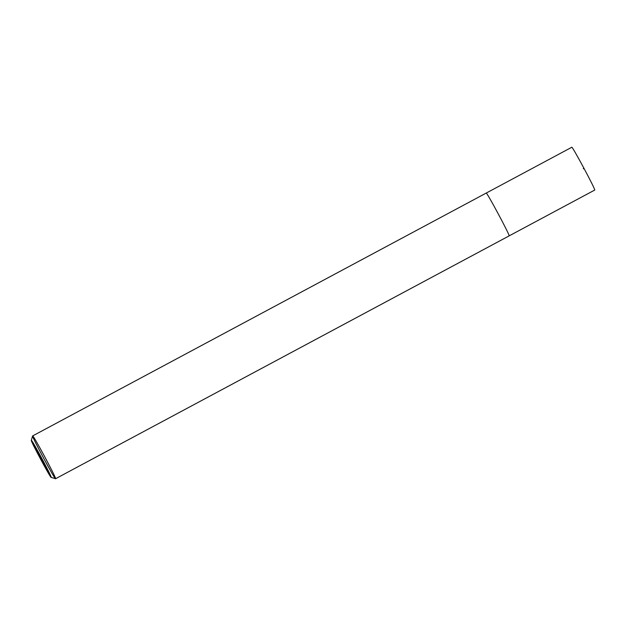 <?xml version="1.0" encoding="UTF-8"?>
<svg xmlns="http://www.w3.org/2000/svg" width="626" height="626" viewBox="0 0 626 626"><rect width="100%" height="100%" fill="white"/><g stroke="black" fill="none" stroke-linecap="round" stroke-linejoin="round"><path stroke-width="0.94" d="M32.615 435.97L32.63 435.931C31.292 435.751 55.503 480.893 55.573 478.726L594.692 190.077C596.038 190.249 571.828 145.107 571.757 147.274C571.828 145.107 596.038 190.249 594.7 190.069L509.126 235.885C510.456 236.065 486.253 190.922 486.183 193.098C486.253 190.922 510.456 236.065 509.126 235.885L594.677 190.085M571.757 147.274L32.638 435.923L31.308 440.313C31.37 438.427 52.349 477.552 51.191 477.395L31.3 440.321C30.15 440.156 51.129 479.281 51.191 477.395L55.573 478.726L509.126 235.885C510.456 236.065 486.253 190.922 486.183 193.098C486.253 190.922 510.456 236.065 509.126 235.885L55.573 478.726L51.191 477.395C51.129 479.281 30.15 440.156 31.308 440.313L51.191 477.395C52.349 477.552 31.37 438.427 31.308 440.313L32.63 435.931C32.708 433.755 56.911 478.898 55.573 478.726C56.911 478.898 32.708 433.755 32.63 435.931L31.3 440.321M55.573 478.726L51.191 477.395M583.307 168.817L583.776 167.901"/></g></svg>
